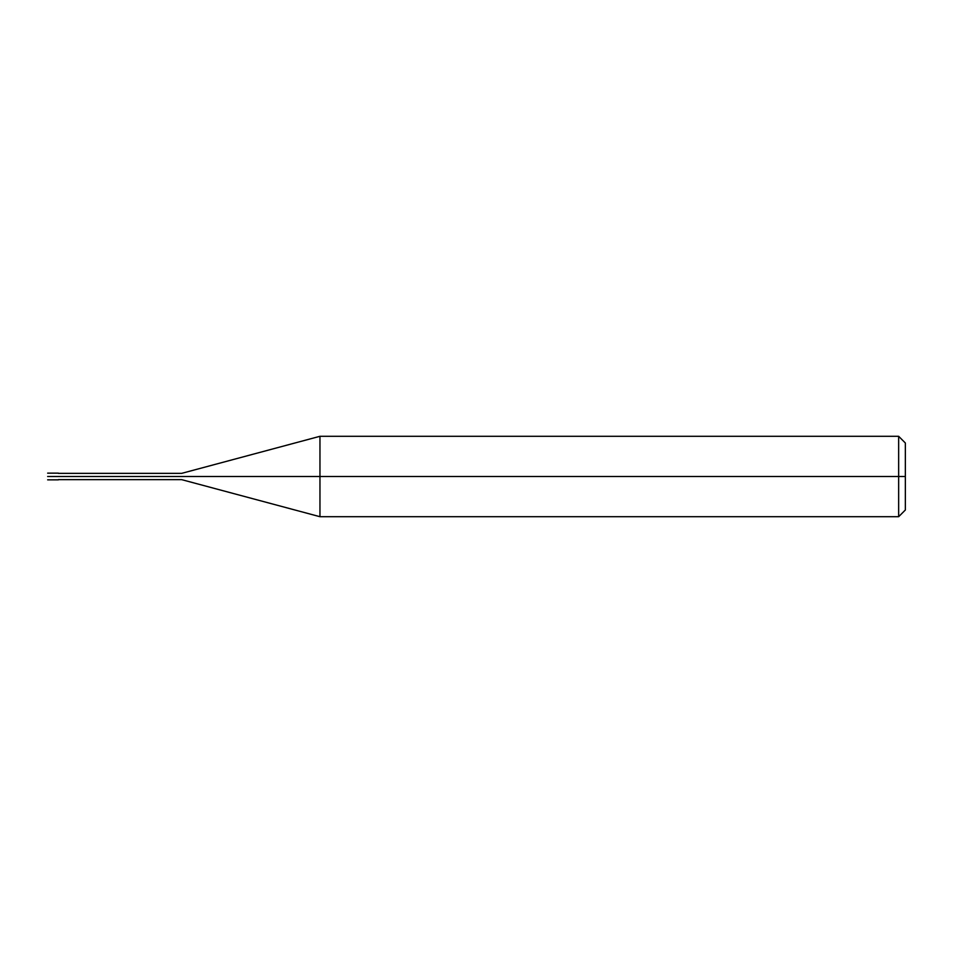 <?xml version="1.0" encoding="UTF-8"?>
<svg xmlns="http://www.w3.org/2000/svg" width="953" height="953" viewBox="0 0 953 953"><rect width="100%" height="100%" fill="white"/><g stroke="black" fill="none" stroke-linecap="round" stroke-linejoin="round"><path stroke-width="1.43" d="M57.037 476.5C57.037 480.824 57.037 480.824 57.037 476.5C57.037 472.176 57.037 472.176 57.037 476.5L47.65 476.5C47.65 472.176 47.65 472.176 47.65 476.5C47.65 472.176 47.65 472.176 47.65 476.5C47.65 480.824 47.65 480.824 47.65 476.5C47.65 480.824 47.65 480.824 47.65 476.5L57.037 476.5C57.037 480.824 57.037 480.824 57.037 476.5C57.037 472.176 57.037 472.176 57.037 476.5C57.037 472.176 57.037 472.176 57.037 476.5C57.037 480.824 57.037 480.824 57.037 476.5L58.371 476.5C58.371 472.176 58.371 472.176 58.371 476.5L57.037 476.5M905.35 476.5L905.35 509.998L905.35 443.002L905.35 476.5L898.655 476.5L898.655 436.295L898.655 476.5L319.958 476.5L319.958 436.295L319.958 476.5L181.666 476.5C181.666 472.438 181.666 472.438 181.666 476.5L58.371 476.5C58.371 472.176 58.371 472.176 58.371 476.5C58.371 480.824 58.371 480.824 58.371 476.5C58.371 480.824 58.371 480.824 58.371 476.5L181.666 476.5C181.666 472.438 181.666 472.438 181.666 476.5C181.666 480.562 181.666 480.562 181.666 476.5C181.666 480.562 181.666 480.562 181.666 476.5L319.958 476.5L319.958 436.295L319.958 516.705L319.958 476.5L319.958 516.705L319.958 476.5L898.655 476.5L898.655 436.295L898.655 516.705L898.655 476.5L898.655 516.705L898.655 476.5L905.35 476.5L905.35 509.998L905.35 476.5M47.65 473.153L58.371 473.153M47.65 479.847L58.371 479.847M58.371 473.355L181.666 473.355L319.958 436.295L898.655 436.295L905.35 443.002M58.371 479.645L181.666 479.645L319.958 516.705L898.655 516.705L905.35 509.998"/></g></svg>
